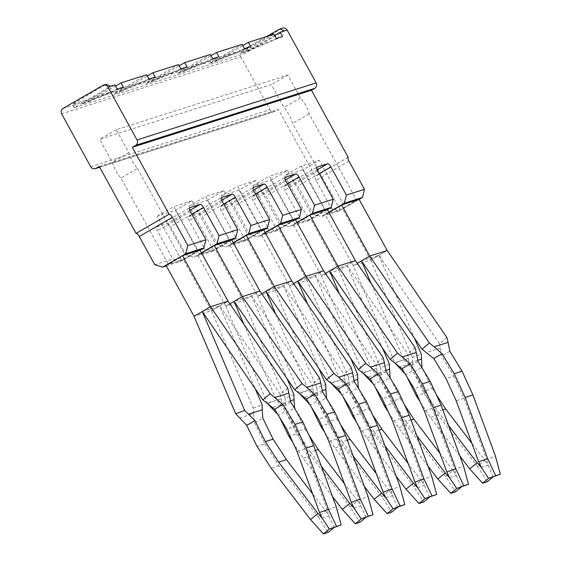 <?xml version="1.0" encoding="UTF-8"?>
<svg xmlns="http://www.w3.org/2000/svg" width="562" height="562" viewBox="0 0 562 562"><rect width="100%" height="100%" fill="white"/><g stroke="black" fill="none" stroke-linecap="round" stroke-linejoin="round"><path stroke-width="0.42" stroke-dasharray="2.81 2.11" d="M157.325 216.18L173.855 206.605L198.07 250.659L181.54 260.234L157.325 216.18L175.428 210.42L191.958 200.845L173.855 206.605M191.958 200.845L216.173 244.899L199.643 254.474L175.428 210.42M181.54 260.234L168.431 264.407L120.963 178.07L137.493 168.495A15.111 4.812 -120.1 0 1 128.775 152.632L116.186 129.731L287.849 75.076L300.445 97.985A15.111 4.812 -120.1 0 1 309.163 113.84L356.631 200.184L340.094 209.759L326.986 213.932L302.77 169.879L319.3 160.303L343.522 204.357L326.986 213.932M263.318 234.199L279.848 224.624L255.633 180.578L239.096 190.146L263.318 234.199L277.052 229.83L252.83 185.776L270.933 180.016L295.155 224.062L308.882 219.693L284.667 175.639L301.197 166.064L319.3 160.303M301.197 166.064L325.419 210.118L308.882 219.693M270.933 180.016L287.463 170.441L311.685 214.487L295.155 224.062M287.463 170.441L269.367 176.201L293.582 220.255L277.052 229.83M255.633 180.578L237.529 186.338L261.744 230.392L245.215 239.967L220.992 195.913L237.529 186.338M207.266 200.283L223.795 190.708L248.011 234.761L231.481 244.337L207.266 200.283L189.162 206.05L205.692 196.475L229.907 240.522L213.377 250.097L189.162 206.05M223.795 190.708L205.692 196.475M137.493 168.495L184.961 254.832L168.431 264.407M239.096 190.146L220.992 195.913M199.643 254.474L213.377 250.097M231.481 244.337L245.215 239.967M302.77 169.879L284.667 175.639M340.094 209.759L292.633 123.415A15.111 4.812 -120.1 0 0 283.915 107.56L271.32 84.651L99.657 139.299L112.245 162.207A15.111 4.812 -120.1 0 0 120.963 178.07M300.445 97.985L283.915 107.56M309.163 113.84L292.633 123.415M287.849 75.076L271.32 84.651M116.186 129.731L99.657 139.299M128.775 152.632L112.245 162.207M200.016 250.188L180.732 261.351L166.338 265.938M252.83 185.776L269.367 176.201M117.212 89.168L82.171 103.844L87.918 102.017L115.512 86.084M149.042 79.038L114.009 93.714L146.682 74.732M114.009 93.714L119.755 91.88L147.349 75.947M180.88 68.901L145.839 83.576L178.512 64.595M145.839 83.576L151.585 81.743L179.187 65.81M212.717 58.764L177.676 73.439L210.35 54.458M177.676 73.439L183.423 71.613L211.017 55.673M244.554 48.627L209.514 63.302L242.187 44.328M209.514 63.302L215.26 61.476L242.854 45.543M282.574 36.523L247.097 51.339L241.351 53.165L274.024 34.191M247.097 51.339L274.692 35.406M284.512 30.854L244.547 53.488L74.451 107.644L110.538 86.239M82.171 103.844L114.845 84.869M123.387 87.201L87.918 102.017M155.224 77.064L119.755 91.88M187.062 66.934L151.585 81.743M218.899 56.797L183.423 71.613M250.736 46.66L215.26 61.476M276.392 38.49L241.351 53.165M266.381 36.621L242.615 49.962L72.512 104.118L106.056 84.293M201.435 252.781L193.841 257.178L185.973 254.769L204.701 248.804L212.569 251.221L193.841 257.178M231.846 240.051L212.569 251.221M233.272 242.643L225.678 247.048L217.81 244.632L236.539 238.667L244.407 241.084L225.678 247.048M263.683 229.914L244.407 241.084M265.109 232.506L257.515 236.911L249.647 234.495L268.376 228.537L276.237 230.947L257.515 236.911M295.521 219.784L276.237 230.947M296.947 222.376L289.346 226.774L281.485 224.364L300.213 218.4L308.074 220.81L289.346 226.774M327.358 209.647L308.074 220.81M328.784 212.239L321.183 216.637L339.286 210.876L331.425 208.46L313.322 214.227L321.183 216.637M398.718 367.337L412.663 362.897L412.36 357.495L370.66 260.065L387.197 250.497L370.66 260.065L353.21 265.622L325.117 214.522L342.595 208.959L359.125 199.384L339.286 210.876M282.574 28.1A4.032 3.815 -107.7 0 0 281.857 28.416L279.202 29.259M63.021 108.431L242.18 51.395L281.857 28.416M242.18 51.395A4.032 3.815 -107.7 0 0 240.81 56.832L61.658 113.868M90.714 166.731L269.872 109.695L240.81 56.832M269.872 109.695A4.032 3.815 -107.7 0 0 275.12 111.304L99.671 167.16M99.27 166.429L278.422 109.393L275.12 111.304M180.732 261.351L172.864 258.942L154.761 264.702M189.851 210.385L167.286 223.451L156.679 226.823A4.032 1.286 59.9 0 0 156.594 226.865A4.032 1.286 59.9 0 0 157.367 230.75L172.864 258.942M167.286 223.451A4.032 1.286 -120.1 0 1 170.476 226.577L185.973 254.769M221.681 200.248L199.124 213.314L188.516 216.693A4.032 1.286 59.9 0 0 188.432 216.728A4.032 1.286 59.9 0 0 189.204 220.613L204.701 248.804M199.124 213.314A4.032 1.286 -120.1 0 1 202.313 216.44L217.81 244.632M253.518 190.111L230.961 203.177L220.353 206.556A4.032 1.286 59.9 0 0 220.269 206.591A4.032 1.286 59.9 0 0 221.042 210.476L236.539 238.667M230.961 203.177A4.032 1.286 -120.1 0 1 234.15 206.303L249.647 234.495M285.356 179.973L262.798 193.04L252.183 196.419A4.032 1.286 59.9 0 0 252.106 196.454A4.032 1.286 59.9 0 0 252.872 200.339L268.376 228.537M262.798 193.04A4.032 1.286 -120.1 0 1 265.988 196.166L281.485 224.364M317.193 169.843L294.636 182.903L284.021 186.282A4.032 1.286 59.9 0 0 283.936 186.324A4.032 1.286 59.9 0 0 284.709 190.209L300.213 218.4M294.636 182.903A4.032 1.286 -120.1 0 1 297.818 186.036L313.322 214.227M348.988 161.118L315.921 180.269L331.425 208.46M348.145 157.29L315.233 176.349L278.422 109.393M315.921 180.269A4.032 1.286 -120.1 0 1 315.149 176.384A4.032 1.286 -120.1 0 1 315.233 176.349M446.888 337.495L439.498 343.649L378.928 255.281L361.45 260.845L353.182 265.636L394.763 362.778M353.182 265.636L357.193 263.311M361.471 260.838L369.74 256.054M439.498 343.649L441.627 356.111L453.787 376.02L445.982 378.507M449.832 351.243L441.627 356.111M378.928 255.281L414.44 338.155M412.36 357.495L421.31 354.179M412.663 362.897L413.674 372.184L421.978 367.492M394.882 363.059L403.832 359.743L414.18 369.972L424.493 390.948L432.297 388.468L422.996 369.557M371.334 283.915L403.832 359.743M405.174 373.955L405.876 374.671L414.18 369.972M413.674 372.184L424.029 393.252L416.224 395.739M405.876 374.671L406.944 376.842M417.784 360.291L407.499 363.565M440.397 348.138L426.495 352.564M453.787 376.02L463.994 398.303L486.481 459.386L495.41 456.042M436.274 394.587L432.297 388.468M424.029 393.252L438.198 415.072L477.517 466.411L484.915 460.292L471.792 443.151M459.814 455.965L430.401 417.552L420.207 401.865M448.624 425.575L437.798 411.44L424.493 390.948M438.198 415.072L430.401 417.552M463.994 398.303L456.189 400.783M493.218 476.85L488.076 465.238L486.481 459.386M481.283 467.401L488.076 465.238L484.915 460.292M442.828 409.839L437.798 411.44M477.517 466.411L487.31 481.732M370.688 260.058L342.595 208.959M325.117 214.522L328.854 212.366M415.051 347.632L407.661 353.779L409.789 366.248L421.95 386.157L414.145 388.637M418.002 361.38L409.789 366.248M297.017 222.496L293.28 224.66L321.373 275.759L329.613 270.982L347.091 265.419L355.36 260.627L338.823 270.203L347.091 265.419L407.661 353.779M329.634 270.975L337.903 266.184M408.56 358.268L394.657 362.694M421.95 386.157L432.157 408.433L454.651 469.523L463.573 466.179M338.851 270.196L310.758 219.096L327.288 209.521M432.157 408.433L424.359 410.92M347.091 265.419L382.603 348.292M339.497 294.052L371.995 369.88L382.343 380.109L392.655 401.085L400.46 398.599L391.159 379.687M385.946 370.421L375.662 373.695M461.381 486.987L456.239 475.375L454.651 469.523M449.445 477.538L456.239 475.375L453.077 470.429L445.68 476.541L455.473 491.869M293.28 224.66L310.758 219.096M389.473 364.317L380.523 367.632L338.823 270.203L321.345 275.766L325.363 273.441M380.523 367.632L381.837 382.322L390.14 377.622M321.345 275.766L362.926 372.915M363.045 373.196L371.995 369.88M373.337 384.092L374.039 384.801L382.343 380.109M453.077 470.429L439.955 453.288M410.991 419.969L405.961 421.577L392.655 401.085M416.786 435.712L405.961 421.577M380.825 373.028L366.881 377.467M381.837 382.322L392.192 403.39L384.394 405.876M374.039 384.801L375.107 386.979M404.436 404.717L400.46 398.599M445.68 476.541L406.361 425.202L392.192 403.39M427.977 466.095L398.563 427.689L388.37 412.002M406.361 425.202L398.563 427.689M383.214 357.769L375.823 363.916L377.952 376.385L390.112 396.294L382.308 398.774M386.164 371.517L377.952 376.385M265.18 232.633L261.442 234.797L289.535 285.896L297.804 281.105L315.254 275.556L323.522 270.765L306.993 280.34L315.254 275.556L375.823 363.916M297.776 281.119L306.065 276.321M376.723 368.405L362.82 372.831M390.112 396.294L400.32 418.571L422.814 479.653L431.735 476.316M307.014 280.333L278.921 229.233L295.45 219.658M400.32 418.571L392.522 421.057M315.254 275.556L350.765 358.423M307.66 304.19L340.158 380.017L350.505 390.246L360.818 411.222L368.623 408.736L359.322 389.824M354.109 380.558L343.825 383.832M429.544 497.124L424.401 485.505L422.814 479.653M417.608 487.668L424.401 485.505L421.24 480.566L413.843 486.678L423.636 502.007M261.442 234.797L278.921 229.233M357.636 374.454L348.686 377.762L306.993 280.34L289.514 285.903L293.526 283.578M348.686 377.762L350.007 392.459L358.31 387.759M289.514 285.903L331.088 383.052M331.208 383.326L340.158 380.017M341.506 394.222L342.202 394.938L350.505 390.246M421.24 480.566L408.117 463.425M379.153 430.106L374.123 431.707L360.818 411.222M384.949 445.849L374.123 431.707M348.988 383.165L335.043 387.604M350.007 392.459L360.354 413.527L352.557 416.006M342.202 394.938L343.27 397.116M372.599 414.854L368.623 408.736M413.843 486.678L374.531 435.339L360.354 413.527M396.14 476.232L366.726 437.826L356.533 422.132M374.531 435.339L366.726 437.826M351.376 367.899L343.986 374.053L346.115 386.516L358.275 406.424L350.477 408.911M354.327 381.647L346.115 386.516M233.342 242.77L229.605 244.934L257.698 296.034L265.938 291.249L283.417 285.686L291.685 280.902L275.155 290.477L283.417 285.686L343.986 374.053M265.966 291.242L274.228 286.458M344.885 378.542L330.983 382.968M358.275 406.424L368.489 428.708L390.976 489.79L399.898 486.453M261.688 293.715L257.677 296.041L275.155 290.477L247.083 239.37L263.62 229.795M368.489 428.708L360.685 431.194M283.417 285.686L318.928 368.56M275.83 314.32L308.32 390.154L318.668 400.383L328.988 421.359L336.786 418.873L327.484 399.961M322.272 390.695L311.987 393.969M397.706 507.254L392.564 495.642L390.976 489.79M385.771 497.806L392.564 495.642L389.41 490.696L382.005 496.815L391.805 512.137M229.605 244.934L247.083 239.37M275.155 290.477L316.849 387.899L325.798 384.584M316.849 387.899L318.169 402.589L326.473 397.896M257.677 296.041L299.251 393.182M299.37 393.463L308.32 390.154M309.669 404.359L310.365 405.076L318.668 400.383M389.41 490.696L376.28 473.562M347.323 440.243L342.286 441.844L328.988 421.359M353.119 455.986L342.286 441.844M317.158 393.302L303.206 397.741M318.169 402.589L328.524 423.664L320.719 426.144M310.365 405.076L311.432 407.253M340.762 424.991L336.786 418.873M382.005 496.815L342.694 445.476L328.524 423.664M364.302 486.369L334.889 447.963L324.695 432.269M342.694 445.476L334.889 447.963M319.546 378.036L312.156 384.19L314.277 396.653L326.438 416.561L318.64 419.048M322.49 391.784L314.277 396.653M201.505 252.907L197.768 255.071L225.861 306.164L234.101 301.387L251.586 295.823L259.848 291.039L243.318 300.607L251.586 295.823L312.156 384.19M234.129 301.38L242.398 296.596M313.048 388.679L299.153 393.105M326.438 416.561L336.652 438.845L359.139 499.927L368.061 496.583M243.339 300.6L215.246 249.5L231.783 239.932M336.652 438.845L328.847 441.325M251.586 295.823L287.098 378.697M243.992 324.457L276.483 400.284L286.831 410.513L297.15 431.49L304.948 429.01L295.647 410.098M290.435 400.832L280.15 404.106M365.876 517.391L360.734 505.779L359.139 499.927M353.934 507.943L360.734 505.779L357.572 500.833L350.168 506.952L359.968 522.274M197.768 255.071L215.246 249.5M293.961 394.721L285.011 398.037L243.318 300.607L225.84 306.178L229.851 303.852M285.011 398.037L286.332 412.726L294.636 408.033M225.84 306.178L267.414 403.319M267.533 403.6L276.483 400.284M277.832 414.496L278.527 415.213L286.831 410.513M357.572 500.833L344.443 483.692M315.486 450.38L310.449 451.981L297.15 431.49M321.281 466.116L310.449 451.981M285.32 403.439L271.369 407.879M286.332 412.726L296.687 433.794L288.882 436.281M278.527 415.213L279.595 417.383M308.924 435.128L304.948 429.01M350.168 506.952L310.856 455.613L296.687 433.794M332.465 496.506L303.051 458.093L292.858 442.406M310.856 455.613L303.051 458.093M239.531 418.009L253.483 413.569L253.174 408.174L211.481 310.744L194.002 316.308M194.023 316.301L210.56 306.726M165.938 265.201L183.416 259.637L211.502 310.737L219.749 305.96L255.26 388.834M287.709 388.173L280.319 394.32L219.749 305.96L202.271 311.524M253.174 408.174L262.124 404.858M253.483 413.569L254.495 422.863L262.798 418.163M280.319 394.32L281.211 398.809L267.315 403.235M254.495 422.863L264.85 443.931L257.045 446.418M219.749 305.96L228.01 301.169M211.502 310.737L228.017 301.176M183.416 259.637L199.946 250.062M264.85 443.931L279.019 465.743L318.338 517.082L325.735 510.97L312.613 493.829M281.211 398.809L282.447 406.79L294.6 426.698L286.803 429.178M290.652 401.921L282.447 406.79M279.019 465.743L271.214 468.23M322.096 518.08L328.896 515.916L325.735 510.97M318.338 517.082L328.131 532.411M334.039 527.528L328.896 515.916L327.302 510.064L336.231 506.72M327.302 510.064L304.815 448.975L294.6 426.698M304.815 448.975L297.01 451.462M74.402 102.698L76.334 106.225M74.451 107.644L72.512 104.118M242.615 49.962L244.547 53.488M246.992 47.756L248.931 51.275M105.361 84.609L102.698 85.452M190.427 211.6L157.367 230.75M156.679 226.823L189.584 207.764M191.853 214.192L170.476 226.577M222.264 201.463L189.204 220.613M188.516 216.693L221.421 197.634M223.69 204.055L202.313 216.44M254.101 191.326L221.042 210.476M220.353 206.556L253.258 187.497M255.527 193.918L234.15 206.303M285.939 181.196L252.872 200.339M252.183 196.419L285.096 177.36M287.365 183.788L265.988 196.166M317.776 171.059L284.709 190.209M284.021 186.282L316.933 167.223M319.202 173.651L297.818 186.036M74.226 107.665L72.287 104.146M274.404 111.62L99.713 167.237M156.594 226.865L189.661 207.715M188.432 216.728L221.491 197.578M220.269 206.591L253.329 187.441M252.106 196.454L285.166 177.304M283.936 186.324L317.003 167.174M348.215 157.234L315.149 176.384"/><path stroke-width="0.84" d="M356.631 200.184L343.522 204.357M311.685 214.487L325.419 210.118M279.848 224.624L293.582 220.255M248.011 234.761L261.744 230.392M216.173 244.899L229.907 240.522M184.961 254.832L198.07 250.659M200.016 250.188L203.873 247.947L185.769 253.715L162.629 267.119L154.761 264.702L139.264 236.511A4.032 1.286 59.9 0 0 136.074 233.385L99.27 166.429L95.962 168.34A4.032 3.815 -107.7 0 1 90.714 166.731L61.658 113.868A4.032 3.815 -107.7 0 1 63.021 108.431L102.698 85.452A4.032 3.815 -107.7 0 1 107.946 87.061L137.009 139.924A4.032 3.815 -107.7 0 1 135.639 145.361L132.33 147.279L311.488 90.243L348.145 157.29M166.338 265.938L162.629 267.119M115.512 86.084L121.02 82.895L146.682 74.732L149.042 79.038L155.224 77.064L152.857 72.765L147.349 75.947M179.187 65.81L184.694 62.628L187.062 66.934L180.88 68.901L178.512 64.595L152.857 72.765M211.017 55.673L216.532 52.491L218.899 56.797L212.717 58.764L210.35 54.458L184.694 62.628M242.854 45.543L248.369 42.354L250.736 46.66L244.554 48.627L242.187 44.328L216.532 52.491M274.692 35.406L280.206 32.224L282.574 36.523L276.392 38.49L274.024 34.191L248.369 42.354M280.206 32.224L284.512 30.854L279.932 28.943L266.381 36.621M121.02 82.895L123.387 87.201L117.212 89.168L114.845 84.869L107.946 87.061M106.056 84.293L110.538 86.239M231.846 240.051L235.71 237.817L216.981 243.775L201.435 252.781M263.683 229.914L267.547 227.68L248.818 233.644L233.272 242.643M295.521 219.784L299.384 217.543L280.656 223.507L265.109 232.506M327.358 209.647L331.222 207.406L312.493 213.37L296.947 222.376M328.784 212.239L344.33 203.233L362.434 197.473L359.125 199.384L387.197 250.497L446.888 337.495L448.09 342.377L434.138 346.817L442.034 353.73L433.822 358.598L445.982 378.507L456.189 400.783L478.683 461.866L487.605 458.529L465.118 397.446L454.251 373.716L442.034 353.73M311.488 90.243L314.797 88.325A4.032 3.815 -107.7 0 0 316.16 82.888L287.105 30.025A4.032 3.815 -107.7 0 0 282.574 28.1L279.925 28.943M203.873 247.947L205.931 239.791L187.827 245.552L185.769 253.715M216.981 243.775L219.04 235.618L203.535 207.427A4.032 1.286 -120.1 0 0 200.353 204.301L189.738 207.68A4.032 1.286 59.9 0 0 189.661 207.715A4.032 1.286 59.9 0 0 190.427 211.6L205.931 239.791M235.71 237.817L237.768 229.654L219.04 235.618M248.818 233.644L250.877 225.481L235.373 197.29A4.032 1.286 -120.1 0 0 232.19 194.164L221.576 197.543A4.032 1.286 59.9 0 0 221.491 197.578A4.032 1.286 59.9 0 0 222.264 201.463L237.768 229.654M267.547 227.68L269.598 219.524L250.877 225.481M280.656 223.507L282.707 215.344L267.21 187.153A4.032 1.286 -120.1 0 0 264.028 184.027L253.413 187.406A4.032 1.286 59.9 0 0 253.329 187.441A4.032 1.286 59.9 0 0 254.101 191.326L269.598 219.524M299.384 217.543L301.436 209.387L282.707 215.344M312.493 213.37L314.544 205.214L299.047 177.016A4.032 1.286 -120.1 0 0 295.865 173.89L285.25 177.269A4.032 1.286 59.9 0 0 285.166 177.304A4.032 1.286 59.9 0 0 285.939 181.196L301.436 209.387M331.222 207.406L333.273 199.25L314.544 205.214M344.33 203.233L346.382 195.077L330.885 166.886A4.032 1.286 -120.1 0 0 327.695 163.76L317.087 167.139A4.032 1.286 59.9 0 0 317.003 167.174A4.032 1.286 59.9 0 0 317.776 171.059L333.273 199.25M362.434 197.473L364.485 189.317L346.382 195.077M348.3 157.198A4.032 1.286 -120.1 0 0 348.215 157.234A4.032 1.286 -120.1 0 0 348.988 161.118L364.485 189.317M132.33 147.279L169.141 214.234A4.032 1.286 -120.1 0 1 172.323 217.361L187.827 245.552M136.074 233.385L169.141 214.234M387.218 250.483L369.719 256.061L429.41 343.059L434.138 346.817M394.763 362.778L405.174 373.955M357.193 263.311L369.719 256.061L341.647 204.954L359.125 199.384M448.09 342.377L449.832 351.243L462.055 371.236L454.251 373.716M371.334 283.915L361.45 260.845L422.02 349.213L433.822 358.598M429.41 343.059L422.02 349.213M414.44 338.155L421.31 354.179L421.978 367.492L422.996 369.557M406.944 376.842L416.224 395.739L420.207 401.865M421.402 359.139L417.784 360.291M493.218 476.85L488.54 478.339L482.632 483.222L487.31 481.732L493.218 476.85L500.342 474.188L495.41 456.042L472.923 394.96L462.055 371.236M472.923 394.96L465.118 397.446M471.792 443.151L445.603 408.953L436.274 394.587M500.342 474.188L488.54 478.339L481.283 467.401L477.11 462.779L469.713 468.891L459.814 455.965M477.11 462.779L448.624 425.575M495.663 475.677L487.605 458.529M481.283 467.401L478.683 461.866M445.603 408.953L442.828 409.839M482.632 483.222L469.713 468.891M328.854 212.366L341.647 204.954M297.017 222.496L309.81 215.084L337.903 266.184L355.381 260.62L415.051 347.632L416.252 352.514L402.301 356.954L410.197 363.86L401.985 368.728L414.145 388.637L424.359 410.92L446.846 472.003L455.768 468.666L433.281 407.583L422.413 383.853L410.197 363.86M337.903 266.184L397.573 353.196L402.301 356.954M416.252 352.514L418.002 361.38L430.218 381.366L422.413 383.853M355.381 260.62L327.288 209.521L309.81 215.084M325.363 273.441L337.881 266.191M339.497 294.052L329.613 270.982L390.183 359.343L401.985 368.728M397.573 353.196L390.183 359.343M446.846 472.003L449.445 477.538L456.702 488.476L468.511 484.318L463.573 466.179L441.086 405.097L430.218 381.366M441.086 405.097L433.281 407.583M382.603 348.292L389.473 364.317L389.564 369.276L385.946 370.421M468.511 484.318L463.826 485.807L455.768 468.666M461.381 486.987L455.473 491.869L450.794 493.359L456.702 488.476L463.826 485.807M389.564 369.276L390.14 377.622L391.159 379.687M363.045 373.196L373.337 384.092M439.955 453.288L413.765 419.09L410.991 419.969M449.445 477.538L445.28 472.909L416.786 435.712M445.28 472.909L437.875 479.028L427.977 466.095M450.794 493.359L437.875 479.028M375.107 386.979L384.394 405.876L388.37 412.002M413.765 419.09L404.436 404.717M265.18 232.633L277.972 225.222L306.065 276.321L323.543 270.758L383.214 357.769L384.415 362.652L370.463 367.091L378.359 373.997L370.147 378.865L382.308 398.774L392.522 421.057L415.009 482.14L423.931 478.803L401.444 417.714L390.576 393.99L378.359 373.997M306.065 276.321L365.736 363.333L370.463 367.091M384.415 362.652L386.164 371.517L398.381 391.503L390.576 393.99M323.543 270.758L295.45 219.658L277.972 225.222M293.526 283.578L306.044 276.328M307.66 304.19L297.776 281.119L358.345 369.48L370.147 378.865M365.736 363.333L358.345 369.48M415.009 482.14L417.608 487.668L424.865 498.613L436.674 494.455L431.735 476.316L409.248 415.234L398.381 391.503M409.248 415.234L401.444 417.714M350.765 358.423L357.636 374.454L357.727 379.406L354.109 380.558M436.674 494.455L431.988 495.944L423.931 478.803M429.544 497.124L423.636 502.007L418.957 503.496L424.865 498.613L431.988 495.944M357.727 379.406L358.31 387.759L359.322 389.824M331.208 383.326L341.506 394.222M408.117 463.425L381.928 429.228L379.153 430.106M417.608 487.668L413.442 483.046L384.949 445.849M413.442 483.046L406.038 489.165L396.14 476.232M418.957 503.496L406.038 489.165M343.27 397.116L352.557 416.006L356.533 422.132M381.928 429.228L372.599 414.854M233.342 242.77L246.142 235.359L274.228 286.458L291.706 280.895L351.376 367.899L352.578 372.789L338.633 377.228L346.522 384.134L338.317 389.002L350.477 408.911L360.685 431.194L383.172 492.277L392.1 488.933L369.606 427.851L358.739 404.12L346.522 384.134M274.228 286.458L333.898 373.47L338.633 377.228M352.578 372.789L354.327 381.647L366.543 401.64L358.739 404.12M291.706 280.895L263.62 229.795L246.142 235.359M261.688 293.715L274.207 286.465M275.83 314.32L265.938 291.249L326.508 379.617L338.317 389.002M333.898 373.47L326.508 379.617M383.172 492.277L385.771 497.806L393.028 508.743L404.837 504.592L399.898 486.453L377.411 425.371L366.543 401.64M377.411 425.371L369.606 427.851M318.928 368.56L325.798 384.584L325.89 389.543L322.272 390.695M404.837 504.592L400.151 506.081L392.1 488.933M397.706 507.254L391.805 512.137L387.12 513.626L393.028 508.743L400.151 506.081M325.89 389.543L326.473 397.896L327.484 399.961M299.37 393.463L309.669 404.359M376.28 473.562L350.091 439.358L347.323 440.243M385.771 497.806L381.605 493.183L353.119 455.986M381.605 493.183L374.208 499.302L364.302 486.369M387.12 513.626L374.208 499.302M311.432 407.253L320.719 426.144L324.695 432.269M350.091 439.358L340.762 424.991M201.505 252.907L214.305 245.496L242.398 296.596L259.876 291.025L319.546 378.036L320.74 382.919L306.796 387.358L314.685 394.271L306.48 399.139L318.64 419.048L328.847 441.325L351.334 502.407L360.263 499.07L337.769 437.988L326.901 414.257L314.685 394.271M242.398 296.596L302.061 383.6L306.796 387.358M320.74 382.919L322.49 391.784L334.706 411.777L326.901 414.257M259.876 291.025L231.783 239.932L214.305 245.496M229.851 303.852L242.37 296.603M243.992 324.457L234.101 301.387L294.671 389.754L306.48 399.139M302.061 383.6L294.671 389.754M351.334 502.407L353.934 507.943L361.19 518.881L372.999 514.729L368.061 496.583L345.574 435.501L334.706 411.777M345.574 435.501L337.769 437.988M287.098 378.697L293.961 394.721L294.052 399.68L290.435 400.832M372.999 514.729L368.314 516.218L360.263 499.07M365.876 517.391L359.968 522.274L355.282 523.763L361.19 518.881L368.314 516.218M294.052 399.68L294.636 408.033L295.647 410.098M267.533 403.6L277.832 414.496M344.443 483.692L318.254 449.495L315.486 450.38M353.934 507.943L349.768 503.32L321.281 466.116M349.768 503.32L342.37 509.432L332.465 496.506M355.282 523.763L342.37 509.432M279.595 417.383L288.882 436.281L292.858 442.406M318.254 449.495L308.924 435.128M244.646 410.422L235.696 413.737L194.002 316.308L202.271 311.524L244.646 410.422L254.993 420.65L265.313 441.627L273.111 439.14L262.798 418.163L262.215 409.817L248.32 414.243M194.023 316.301L165.938 265.201L182.467 255.626L199.946 250.062L228.039 301.162L210.56 306.726L182.467 255.626M255.26 388.834L262.124 404.858L262.215 409.817M235.696 413.737L246.69 425.343L254.993 420.65M270.231 393.737L262.84 399.884L202.271 311.524L210.532 306.733L270.231 393.737L282.848 404.401L274.642 409.269L286.803 429.178L297.01 451.462L319.497 512.544L328.426 509.207L305.939 448.125L295.071 424.394L282.848 404.401M262.84 399.884L274.642 409.269M246.69 425.343L257.045 446.418L271.214 468.23L310.533 519.569L317.93 513.457L278.619 462.119L265.313 441.627M228.01 301.169L287.709 388.173L288.903 393.056L274.959 397.496M312.613 493.829L286.416 459.632L273.111 439.14M288.903 393.056L290.652 401.921L302.869 421.907L295.071 424.394M286.416 459.632L278.619 462.119M302.869 421.907L313.737 445.638L336.231 506.72L341.162 524.859L329.353 529.018L323.445 533.9L328.131 532.411L334.039 527.528L329.353 529.018L322.096 518.08L317.93 513.457M323.445 533.9L310.533 519.569M313.737 445.638L305.939 448.125M322.096 518.08L319.497 512.544M334.039 527.528L341.162 524.859M336.483 526.348L328.426 509.207M287.105 30.025L284.512 30.854M314.797 88.325L135.639 145.361M316.16 82.888L137.009 139.924M99.671 167.16L95.962 168.34M200.353 204.301L189.851 210.385M203.535 207.427L191.853 214.192M232.19 194.164L221.681 200.248M235.373 197.29L223.69 204.055M264.028 184.027L253.518 190.111M267.21 187.153L255.527 193.918M295.865 173.89L285.356 179.973M299.047 177.016L287.365 183.788M327.695 163.76L317.193 169.843M330.885 166.886L319.202 173.651M172.323 217.361L139.264 236.511M106.063 84.293L103.415 85.136M99.713 167.237L95.245 168.656"/></g></svg>
